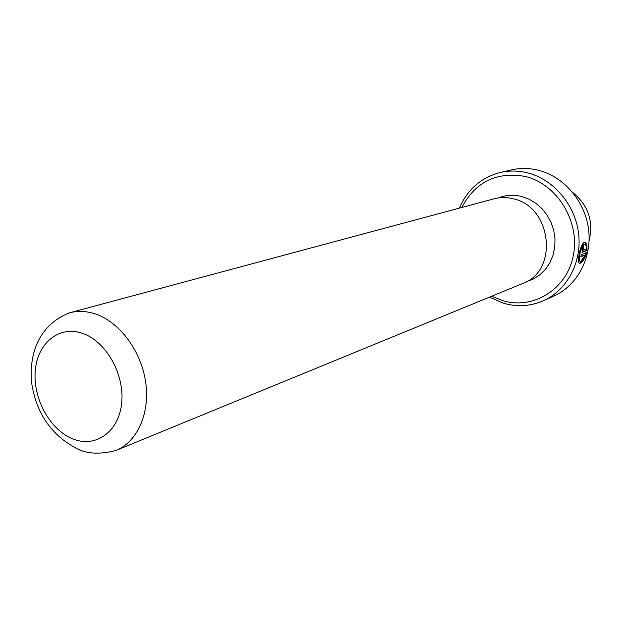 <?xml version="1.0" encoding="UTF-8"?>
<svg xmlns="http://www.w3.org/2000/svg" width="622" height="622" viewBox="0 0 622 622"><rect width="100%" height="100%" fill="white"/><g stroke="black" fill="none" stroke-linecap="round" stroke-linejoin="round"><path stroke-width="0.93" d="M498.315 197.944C505.756 194.997 513.5 194.507 521.539 196.466L528.964 199.141L535.876 203.27L542.034 208.697L547.197 215.235L551.17 222.653L553.805 230.669L555.011 238.996L554.746 247.315L553.012 255.323L549.895 262.733L545.502 269.272L540.02 274.722L533.637 278.881L526.601 281.626M584.47 244.609L583.389 244.524C580.388 245.488 577.356 260.027 579.424 261.022L579.984 261.139M580.964 261.217L580.069 261.193C577.993 260.206 581.034 245.651 584.035 244.695L584.983 244.749L585.815 245.737L586.484 244.011L585.333 242.611L584.136 242.549C580.489 243.746 576.835 262.002 579.191 263.176L580.303 263.199C582.791 261.87 584.905 258.324 586.663 252.579L581.228 254.763L580.777 256.816L585.24 255.012L580.964 261.217M585.916 252.874C584.136 258.387 582.044 261.769 579.657 263.028L579.152 263.153M589.088 240.737C593.707 221.276 588.272 205.206 572.8 192.532M543.55 300.683L553.945 295.986C577.294 285.56 592.128 257.827 588.583 229.502C585.131 201.178 563.641 176.29 537.89 170.14C528.902 168.01 520.054 167.94 511.338 169.938L500.228 172.512C509.053 170.49 518.017 170.568 527.122 172.745C553.199 179.019 575.016 204.358 578.553 233.164C582.184 261.963 567.186 290.124 543.55 300.683C530.636 306.296 517.325 307.151 503.602 303.264L489.46 297.16M491.761 296.212L502.786 300.667C533.342 309.958 566.984 289.316 573.36 255.331C580.209 221.463 557.001 183.863 525.139 176.43C496.55 171.493 475.426 181.842 461.773 207.476M69.54 312.812L493.961 198.83C500.243 197.174 506.642 197.151 513.166 198.776C552.002 206.488 558.875 271.2 522.597 283.562L116.05 450.421C98.75 454.985 84.709 453.827 73.925 446.946C49.931 433.417 35.781 411.671 31.465 381.698C29.459 355.87 37.141 325.648 69.54 312.812C77.929 310.596 86.66 311.023 95.741 314.102C119.875 322.32 141.21 351.096 145.665 382.141C150.213 413.195 137.376 441.807 116.05 450.421M586.911 245.301L586.212 247.012L586.39 248.839L583.109 250.137L583.568 245.915L583.086 246.351L582.06 249.663L582.441 252.205L587.044 250.526L586.911 245.301M459.37 208.121C467.503 189.415 481.125 177.542 500.228 172.512M586.492 246.351L586.414 250.355L587.044 250.526M582.837 246.763L582.728 247.867L583.374 248.038M586.414 250.355L582.254 252.011M582.728 247.867L582.355 249.966L582.946 250.098M585.333 242.611L584.688 242.448L585.838 243.847L586.484 244.011M585.838 243.847L585.372 245.06M580.886 256.342L585.24 255.012M72.696 438.852C95.423 448.268 118.755 432.111 121.648 403.359C124.89 374.747 106.261 341.486 82.78 333.462C59.339 325.003 37.452 342.901 35.26 370.673C32.741 398.329 49.923 429.841 72.696 438.852M582.316 252.097L582.791 252.221M579.424 261.022L580.069 261.193M582.355 249.966L582.993 250.13"/></g></svg>
